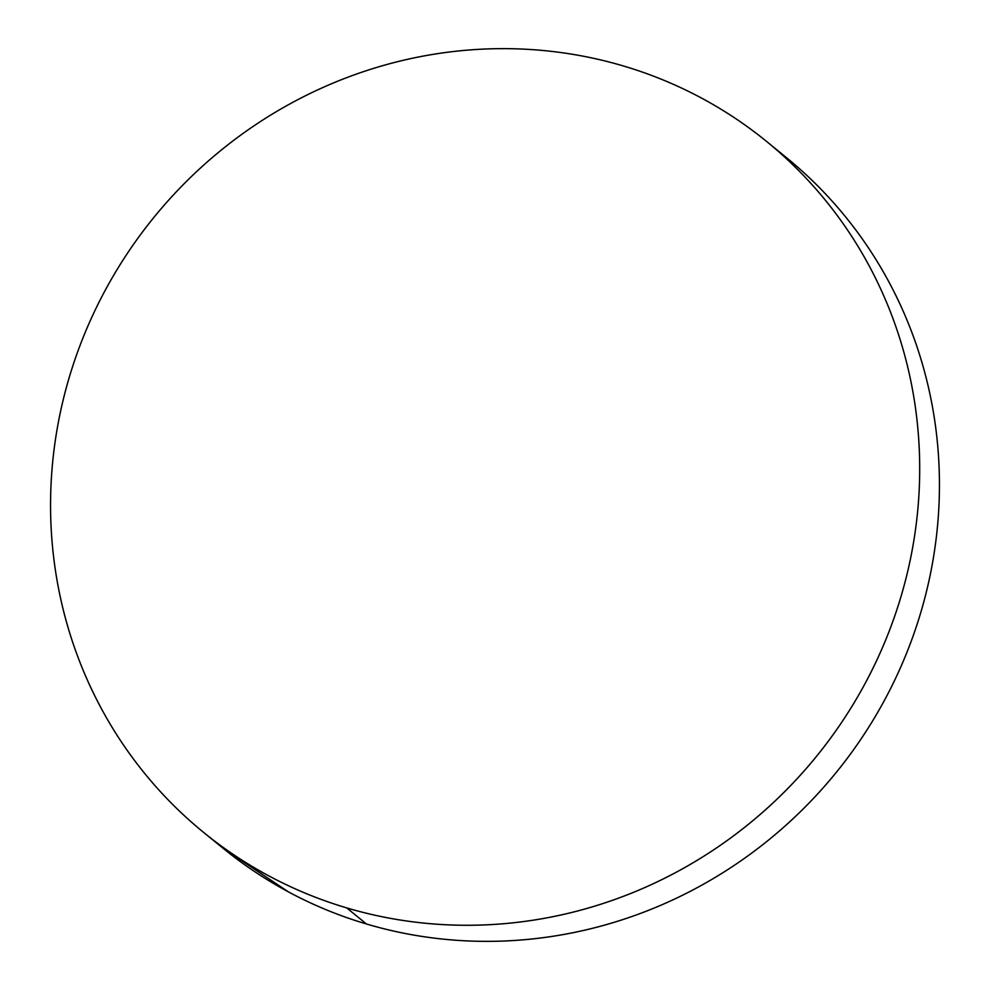 <?xml version="1.0" encoding="UTF-8"?>
<svg xmlns="http://www.w3.org/2000/svg" width="990" height="990" viewBox="0 0 990 990"><rect width="100%" height="100%" fill="white"/><g stroke="black" fill="none" stroke-linecap="round" stroke-linejoin="round"><path stroke-width="1.49" d="M203.643 832.442L223.381 848.517A445.636 427.061 -50.8 0 0 366.473 923.992A445.636 427.061 -50.8 0 0 883.204 702.603A445.636 427.061 -50.8 0 0 786.357 157.559L766.619 141.483A445.636 427.061 129.2 0 1 863.466 686.515A445.636 427.061 129.2 0 1 346.723 907.904L366.473 923.992L346.723 907.904A445.636 427.061 129.2 0 1 203.643 832.442A445.636 427.061 129.2 0 1 106.796 287.397A445.636 427.061 129.2 0 1 623.527 66.008A445.636 427.061 129.2 0 1 766.619 141.483M623.527 66.008C596.487 57.989 568.804 52.742 540.503 50.267C512.201 47.792 483.825 48.139 455.351 51.294C426.888 54.462 398.883 60.39 371.349 69.077C343.802 77.765 317.258 89.05 291.716 102.923C266.162 116.795 242.092 132.994 219.508 151.519C196.923 170.045 176.257 190.538 157.509 212.999C138.761 235.472 122.302 259.479 108.108 285.021C93.914 310.563 82.281 337.157 73.186 364.79C64.102 392.436 57.742 420.589 54.104 449.262C50.465 477.935 49.624 506.583 51.579 535.182C53.534 563.793 58.249 591.81 65.724 619.257C73.198 646.693 83.284 673.014 95.981 698.235C108.677 723.455 123.75 747.066 141.186 769.094C158.635 791.121 178.113 811.132 199.621 829.113C221.129 847.106 244.27 862.736 269.02 875.989C293.783 889.243 319.683 899.885 346.723 907.904C373.775 915.936 401.457 921.183 429.759 923.658C458.048 926.133 486.437 925.786 514.911 922.618C543.374 919.45 571.379 913.523 598.913 904.835C626.447 896.148 653.004 884.874 678.546 871.002C704.1 857.13 728.17 840.931 750.754 822.405C773.338 803.88 794.005 783.375 812.753 760.914C831.501 738.441 847.96 714.446 862.154 688.891C876.348 663.35 887.981 636.756 897.064 609.122C906.159 581.476 912.52 553.323 916.158 524.65C919.797 495.978 920.626 467.342 918.671 438.731C916.715 410.12 912.013 382.103 904.538 354.668C897.064 327.22 886.978 300.898 874.281 275.678C861.585 250.47 846.512 226.846 829.063 204.819C811.627 182.791 792.149 162.793 770.641 144.8C749.133 126.807 725.992 111.189 701.242 97.923C676.479 84.67 650.579 74.027 623.527 66.008M223.047 848.244L288.758 892.077C313.521 905.33 339.421 915.973 366.473 923.992C393.513 932.011 421.196 937.258 449.497 939.733C477.799 942.208 506.175 941.861 534.649 938.706C563.112 935.538 591.117 929.61 618.651 920.923C646.198 912.236 672.742 900.949 698.284 887.077C723.838 873.205 747.908 857.006 770.492 838.481C793.077 819.955 813.743 799.462 832.491 777.002C851.239 754.529 867.698 730.521 881.892 704.979C896.086 679.437 907.719 652.843 916.814 625.21C925.898 597.564 932.258 569.411 935.896 540.738C939.535 512.065 940.376 483.417 938.421 454.818C936.466 426.207 931.751 398.19 924.276 370.743C916.802 343.307 906.716 316.986 894.02 291.765C881.323 266.545 866.25 242.934 848.814 220.906C831.365 198.879 811.887 178.868 790.379 160.887L785.949 157.224"/></g></svg>
